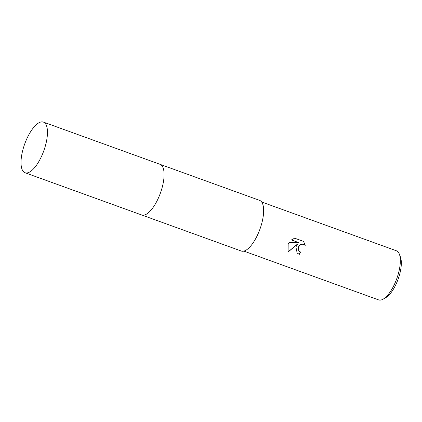 <?xml version="1.0" encoding="UTF-8"?>
<svg xmlns="http://www.w3.org/2000/svg" width="422" height="422" viewBox="0 0 422 422"><rect width="100%" height="100%" fill="white"/><g stroke="black" fill="none" stroke-linecap="round" stroke-linejoin="round"><path stroke-width="0.63" d="M147.236 213.643A26.934 10.133 -70.1 0 0 158.661 197.449A26.934 10.133 -70.1 0 0 163.435 168.9M141.845 215.035L241.252 251.027A26.934 10.133 -70.1 0 0 258.211 233.498A26.934 10.133 -70.1 0 0 259.593 200.371L160.186 164.38M295.901 246.991L297.515 244.053L288.073 252.066L288.163 244.19L288.97 242.708L298.681 242.597L291.407 239.96L294.646 238.187L303.618 241.437L305.206 245.425L303.734 244.412L302.231 244.217L300.738 244.649L299.462 245.63L298.312 247.867L299.071 251.069L300.527 252.05A26.122 9.827 109.9 0 1 299.298 254.387L297.157 253.052L295.901 246.991M243.858 251.101L378.629 299.905A26.122 9.827 -70.1 0 0 383.15 299.145A26.122 9.827 -70.1 0 0 395.076 282.904A26.122 9.827 -70.1 0 0 399.402 254.255A26.122 9.827 -70.1 0 0 396.416 250.784L261.64 201.985M383.15 299.145L385.861 297.589A23.511 8.846 -70.1 0 0 396.601 282.972A23.511 8.846 -70.1 0 0 400.489 257.188L399.402 254.255M299.177 251.185L298.359 249.945L298.132 248.458L298.486 246.912L299.367 245.535L300.643 244.549L302.136 244.116L303.634 244.317L304.995 245.203M305.111 245.319L303.582 241.426M297.109 253.005L299.198 254.287A25.795 9.706 -70.1 0 0 300.411 252.003M288.004 251.945L297.515 244.053M291.46 239.918L298.681 242.597M25.072 172.751L141.692 214.983A26.939 10.133 -70.1 0 0 159.558 195.296A26.939 10.133 -70.1 0 0 161.552 165.308A26.939 10.133 -70.1 0 0 160.038 164.322L43.413 122.095A26.934 10.133 -70.1 0 0 25.547 141.781A26.934 10.133 -70.1 0 0 23.558 171.77A26.934 10.133 -70.1 0 0 25.072 172.751A26.934 10.133 -70.1 0 0 42.933 153.07A26.934 10.133 -70.1 0 0 44.927 123.082A26.934 10.133 -70.1 0 0 43.413 122.095"/></g></svg>
